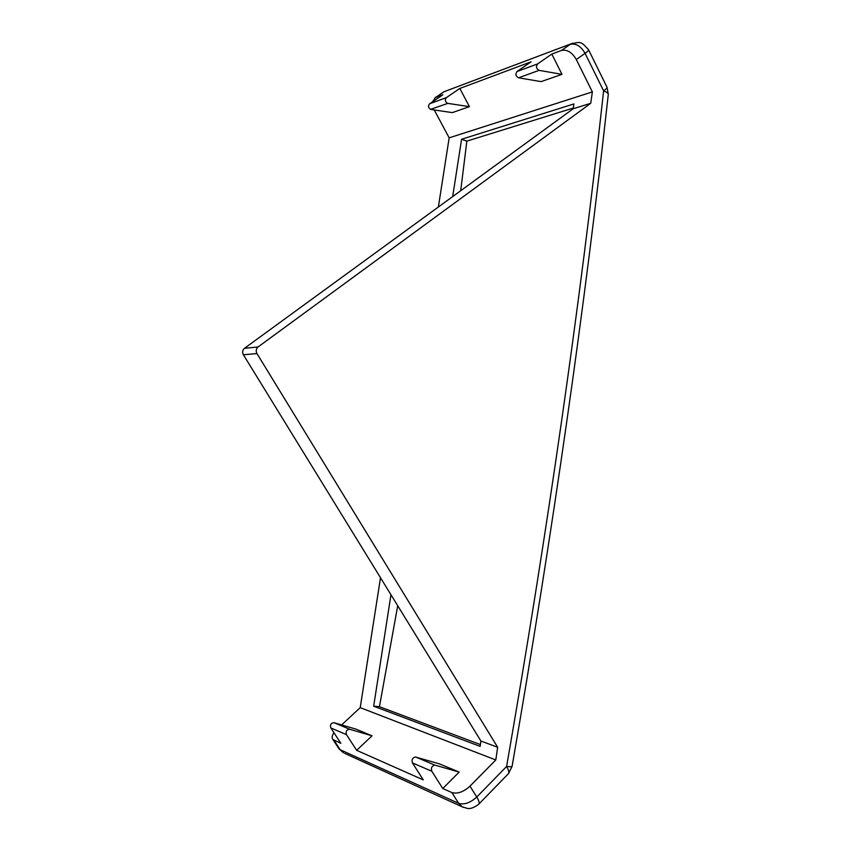 <?xml version="1.0" encoding="UTF-8"?>
<svg xmlns="http://www.w3.org/2000/svg" width="851" height="851" viewBox="0 0 851 851"><rect width="100%" height="100%" fill="white"/><g stroke="black" fill="none" stroke-linecap="round" stroke-linejoin="round"><path stroke-width="1.28" d="M415.948 757.092L434.84 765.145C431.797 765.921 430.787 767.953 431.819 771.24L442.765 788.526L459.168 772.08L439.435 763.868L415.458 757.007C412.458 757.752 411.459 759.73 412.469 762.953L431.819 771.24M430.989 109.471L452.306 112.619L469.412 106.652L447.828 103.375L430.553 109.353C428.244 107.737 427.915 105.886 429.574 103.811L442.839 94.812L435.414 97.588L442.275 92.865M447.828 103.375L447.392 103.258C445.052 101.599 444.722 99.716 446.403 97.599L429.574 103.811M608.21 95.057C608.656 93.546 607.125 92.153 603.625 90.887C580.01 305.158 547.672 530.364 506.6 766.485C510.472 766.9 512.313 766.762 512.142 766.07C552.788 531.652 584.807 307.977 608.21 95.057M469.986 786.154C463.465 792.015 457.423 794.153 451.849 792.558L458.646 803.333C464.252 804.982 470.295 802.876 476.773 797.004L469.986 786.154L495.803 759.964L497.644 747.242L256.959 353.569C255.694 350.995 256.066 348.793 258.076 346.963L590.722 103.311L592.37 91.897L576.308 59.538L585.084 53.347C580.85 46.092 575.904 43.093 570.244 44.348L561.447 50.464C567.096 49.241 572.042 52.262 576.308 59.538M588.647 49.943L606.944 87.079C607.38 87.653 606.274 88.919 603.625 90.887L585.084 53.347C587.786 51.422 588.935 50.23 588.552 49.762C580.297 40.348 580.361 42.156 571.074 43.837L446.062 90.972M338.602 748.199L340.166 749.71L458.646 803.333L462.306 806.854L467.22 808.365C470.071 809.099 473.826 807.79 478.496 804.429C479.73 803.418 479.156 800.94 476.773 797.004L506.6 766.485C508.919 770.41 509.419 772.921 508.09 774.027L478.89 804.025M341.623 724.924L360.218 707.649L380.503 577.733M438.371 207.006L449.168 137.841L434.244 109.949M590.722 103.311L573.212 108.737L244.492 348.304C242.514 350.091 242.152 352.24 243.397 354.771L480.921 741.04L497.644 747.242M390.96 594.743L373.674 706.213L480.134 746.38L480.921 741.04M573.212 108.737L573.914 103.928L461.572 139.266L452.689 196.57M449.168 137.841L592.37 91.897M495.803 759.964L360.218 707.649M412.469 762.953L423.266 779.878L356.665 750.327L372.015 735.807L349.761 729.296L334.081 722.712C331.007 722.946 329.922 724.69 330.826 727.935L340.889 743.327L332.911 739.508C331.645 737.923 331.986 735.647 333.932 732.7M372.015 735.807L356.016 729.147L334.081 722.712M451.849 792.558L442.765 788.526M551.81 54.07L537.598 63.931L517.025 71.527C515.206 74.133 515.706 76.228 518.525 77.803L541.119 81.622L561.979 74.345L551.81 54.07L561.447 50.464M469.412 106.652L459.827 88.461L531.067 61.825L517.025 71.527M432.51 101.822L435.414 97.588M330.826 727.935L346.463 734.647L356.665 750.327M373.674 706.213L379.44 706.702L480.4 744.582M461.572 139.266L466.859 141.117L460.689 190.741M397.725 605.752L379.44 706.702M573.308 108.056L466.859 141.117M346.463 734.647C345.549 731.328 346.644 729.541 349.761 729.296M435.34 765.23L459.168 772.08M459.827 88.461L446.403 97.599M537.598 63.931C535.758 66.591 536.258 68.729 539.119 70.356L561.979 74.345M572.829 43.156L444.318 91.631L435.031 97.759M344.676 753.369L463.487 807.408M332.911 739.508L339.07 748.923L343.496 752.827L340.166 749.71L333.996 740.274M244.492 348.304L258.076 346.963M256.959 353.569L243.397 354.771M518.525 77.803L539.119 70.356M608.295 94.312L607.05 87.302M512.089 766.379L508.515 773.58"/></g></svg>
